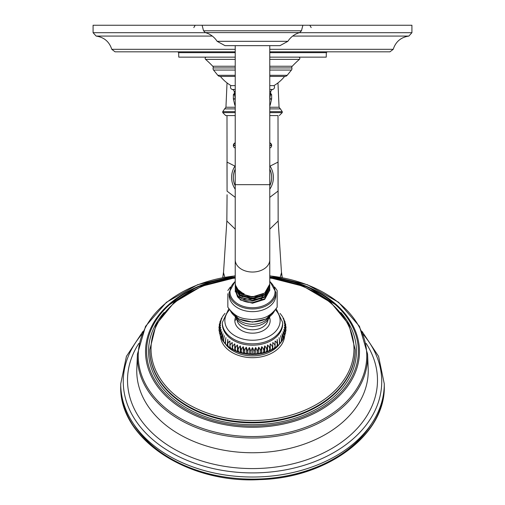 <?xml version="1.0" encoding="UTF-8"?>
<svg xmlns="http://www.w3.org/2000/svg" width="505" height="505" viewBox="0 0 505 505"><rect width="100%" height="100%" fill="white"/><g stroke="black" fill="none" stroke-linecap="round" stroke-linejoin="round"><path stroke-width="0.76" d="M235.229 59.369L205.598 59.369A111.807 111.807 0 0 1 212.763 66.243A1.698 1.698 -90 0 1 213.154 67.922A2.298 2.298 0 0 0 213.558 70.056L217.806 75.302A2.973 2.973 0 0 0 220.382 76.394L235.229 76.394M269.771 76.394L284.618 76.394A2.973 2.973 0 0 0 287.193 75.302L291.442 70.056A2.298 2.298 0 0 0 291.846 67.922A1.698 1.698 90 0 1 292.237 66.243A111.807 111.807 0 0 1 299.402 59.369A1.275 1.275 0 0 0 298.562 57.134M235.229 76.407L220.395 76.407A39.535 39.535 0 0 0 231.031 85.616A2.38 2.38 0 0 0 232.275 89.454L235.229 89.454M269.771 76.407L284.605 76.407A39.535 39.535 0 0 1 273.969 85.616A2.38 2.38 0 0 1 272.725 89.454A2.55 2.55 0 0 0 270.832 91.519A189.564 189.564 0 0 0 269.771 98.948M231.031 85.616L235.229 85.616M269.771 85.616L273.969 85.616M235.229 98.948A189.564 189.564 0 0 0 234.168 91.519A2.55 2.55 0 0 0 232.275 89.454M235.229 142.524A2.55 2.55 0 0 1 234.516 143.224L234.528 143.218M269.771 142.524A2.55 2.55 0 0 0 270.484 143.224A2.55 2.55 0 0 0 270.484 143.224L269.771 143.224M235.229 145.352L233.367 145.352A2.55 2.55 0 0 1 234.516 143.224L233.367 145.56A2.55 2.55 0 0 0 235.229 148.015M269.771 145.352L271.633 145.352A2.55 2.55 0 0 0 270.491 143.231L271.633 145.56L269.771 145.56M269.771 148.015A2.55 2.55 0 0 0 271.633 145.56M231.606 177.463A20.894 20.894 0 0 0 235.229 189.23A20.894 20.894 0 0 1 235.229 165.703M269.771 165.703A20.894 20.894 0 0 1 269.771 189.23A20.894 20.894 0 0 0 273.394 177.463M205.598 59.369A1.275 1.275 0 0 1 206.438 57.134M269.771 57.134L326.224 57.134L326.344 52.646L269.771 52.646M235.229 52.646L178.656 52.646L178.776 57.134L235.229 57.134M235.229 51.819L115.058 51.819L111.775 49.313C109.295 41.675 104.087 37.263 96.139 36.076L212.315 36.076M269.771 51.819L389.942 51.819L393.225 49.313L269.771 49.313M205.636 32.692L93.078 32.692L93.078 25.25L411.922 25.25L411.922 32.692L299.364 32.692M269.771 105.627A1.319 1.319 0 0 0 270.257 104.876L271.595 99.094A1.319 1.319 0 0 0 271.633 98.797L271.633 94.972A1.319 1.319 0 0 0 271.242 94.037L270.541 93.343M235.229 105.627A1.319 1.319 0 0 1 234.743 104.876L233.405 99.094A1.319 1.319 0 0 1 233.367 98.797L233.367 94.972A1.319 1.319 0 0 1 233.758 94.037L234.459 93.343M278.009 115.588L269.771 115.588L278.009 115.588L278.148 220.805M235.229 115.588L225.716 115.588L235.229 115.588M226.991 115.588L227.067 191.161L235.229 197.36M384.286 385.94L384.286 383.838A131.786 93.191 180 0 1 252.5 477.023A131.786 93.191 180 0 1 120.714 383.838L120.714 385.94A131.786 93.191 0 0 0 252.5 479.125A131.786 93.191 0 0 0 384.286 385.94C385.788 434.641 327.145 478.166 259.583 479.617C187.039 483.809 118.814 438.365 120.714 385.94M235.229 275.762L197.562 284.732L166.423 302.28L145.528 326.356L137.423 354.138L136.811 368.442A115.74 81.842 0 0 0 136.76 370.91A115.74 81.842 180 0 0 252.5 452.751A115.74 81.842 180 0 0 368.24 370.91A115.74 81.842 0 0 0 368.189 368.442L367.577 354.138L359.472 326.356L338.577 302.28L307.438 284.738L269.771 275.762M355.166 349.662L355.166 350.287A102.666 72.594 180 0 1 252.5 422.881A102.666 72.594 180 0 1 149.834 350.287L149.834 349.662A102.666 72.594 0 0 0 252.5 422.262A102.666 72.594 0 0 0 355.166 349.662L348.892 324.519L330.882 302.514L303.398 286.278L269.771 277.731M225.457 344.019A30.186 21.343 0 0 0 252.5 355.88A30.186 21.343 0 0 0 279.543 344.019M228.816 308.77L222.314 322.512L222.314 323.85A30.186 21.343 0 0 0 252.5 345.193A30.186 21.343 0 0 0 282.686 323.85L282.686 322.512L276.184 308.77M252.5 347.636C254.646 351.436 254.646 353.715 252.5 354.472L252.5 347.636C250.354 351.436 250.354 353.715 252.5 354.472M255.631 354.358C253.706 353.746 253.706 351.467 255.631 347.528C257.979 351.171 257.979 353.449 255.631 354.358L255.631 347.528M258.73 354.037C257.045 353.544 257.045 351.265 258.73 347.2C261.262 350.672 261.262 352.951 258.73 354.037L258.73 347.2M261.773 353.5C260.34 353.115 260.34 350.836 261.773 346.664C264.456 349.952 264.456 352.231 261.773 353.5L261.773 346.664M264.727 352.749C263.566 352.458 263.566 350.18 264.727 345.919C267.536 349.018 267.536 351.297 264.727 352.749L264.727 345.919M267.562 351.802C266.678 351.581 266.678 349.302 267.562 344.972C270.472 347.869 270.472 350.148 267.562 351.802L267.562 344.972M270.251 350.666C269.657 350.495 269.657 348.216 270.251 343.829C273.23 346.525 273.23 348.803 270.251 350.666L270.251 343.829M272.769 349.34L272.769 342.51C275.793 344.997 275.793 347.276 272.769 349.34L272.769 342.51M227.711 346.146L227.2 345.729L227.805 339.379L227.755 346.203L229.908 347.85C226.871 345.578 226.871 343.299 229.908 341.02L229.908 347.85C236.416 352.263 243.947 354.491 252.5 354.542C261.053 354.491 268.584 352.263 275.092 347.857L275.092 341.02C278.129 343.299 278.129 345.578 275.092 347.85L277.245 346.203L277.195 339.379L277.8 345.729L277.289 346.146M279.063 344.429C279.656 344.258 279.656 341.98 279.063 337.599L280.01 343.545L279.322 344.214M280.673 342.529C281.556 342.308 281.556 340.029 280.673 335.692L281.941 341.134L281.165 342.055M281.941 341.134L282.573 340.193L282.017 333.691L283.545 338.514L282.775 339.682M283.772 338.041L283.071 331.602L284.782 335.743L284.094 337.1M284.87 335.472L283.835 329.456L285.615 332.864L285.091 334.335M285.641 332.738L284.296 327.259L286.032 329.954L285.704 331.438M286.032 329.904L284.448 325.043L286.038 327.07L285.918 328.465M286.032 327.025L284.296 322.834L285.66 324.273L285.704 325.491M285.641 324.185L283.835 320.637L284.927 321.603L285.091 322.588M284.87 321.451L283.071 318.491L284.094 319.823M283.772 318.882L282.775 317.241M282.573 316.736L281.165 314.868M280.06 313.441L281.007 314.558M223.835 314.868L223.002 315.877M222.225 317.241L221.228 318.882M220.906 319.823L221.929 318.491L220.13 321.451M219.909 322.588L220.073 321.603L221.165 320.637L219.359 324.185M219.296 325.491L219.34 324.273L220.704 322.834L218.968 327.025M219.082 328.465L218.962 327.07L220.552 325.043L218.968 329.904M219.296 331.438L218.968 329.954L220.704 327.259L219.359 332.738M219.909 334.335L219.385 332.864L221.165 329.456L220.13 335.472M220.906 337.1L220.218 335.743L221.929 331.602L221.228 338.041M222.225 339.682L221.455 338.514L222.983 333.691L222.427 340.193L223.059 341.134L224.327 335.692C223.444 340.029 223.444 342.308 224.327 342.529M223.835 342.055L223.059 341.134M225.678 344.214L224.99 343.545L225.937 337.599C225.344 341.98 225.344 344.258 225.937 344.429M232.231 349.34C229.207 347.276 229.207 344.997 232.231 342.51L232.231 349.34L232.231 342.51M234.749 350.666C231.77 348.803 231.77 346.525 234.749 343.829C235.343 348.216 235.343 350.495 234.749 350.666L234.749 343.829M237.438 351.802C234.528 350.148 234.528 347.869 237.438 344.972C238.322 349.302 238.322 351.581 237.438 351.802L237.438 344.972M240.273 352.749C237.464 351.297 237.464 349.018 240.273 345.919C241.434 350.18 241.434 352.458 240.273 352.749L240.273 345.919M243.227 353.5C240.544 352.231 240.544 349.952 243.227 346.664C244.66 350.836 244.66 353.115 243.227 353.5L243.227 346.664M246.27 354.037C243.738 352.951 243.738 350.672 246.27 347.2C247.955 351.265 247.955 353.544 246.27 354.037L246.27 347.2M249.369 354.358C247.021 353.449 247.021 351.171 249.369 347.528C251.294 351.467 251.294 353.746 249.369 354.358L249.369 347.528M269.525 317.437A17.643 12.474 180 0 1 270.143 320.707A17.643 12.474 180 0 1 252.5 333.18A17.643 12.474 180 0 1 234.857 320.707A17.643 12.474 180 0 1 235.475 317.437M275.882 292.414L275.882 295.116A23.381 16.532 180 0 1 252.5 311.648A23.381 16.532 0 0 1 229.118 295.116L229.118 292.414A23.381 16.532 0 0 0 252.5 308.946A23.381 16.532 0 0 0 275.882 292.414L269.771 281.083M274.669 287.067L277.157 290.533L277.157 307.217C268.685 318.75 261.363 318.756 252.5 319.583C243.637 318.756 236.315 318.75 227.843 307.217L227.843 293.702M235.235 291.227L240.285 299.907L252.5 303.221L264.715 299.377L269.765 290.16M269.739 289.1L269.771 289.838L264.715 298.745L252.5 302.596C245.973 302.564 240.986 300.645 237.539 296.839L238.303 296.17M235.267 290.173L237.539 296.839M235.235 289.081L237.539 295.343C240.986 299.149 245.973 301.068 252.5 301.1L264.715 297.262L269.765 288.008M269.746 284.807L269.771 285.476L264.715 294.383L252.5 298.234L240.285 294.926L235.229 286.569L235.261 285.88M269.746 286.954L269.771 287.654L264.715 296.561L252.5 300.412L240.285 297.104L235.229 288.746L235.261 288.027M242.57 299.086L261.899 298.941M241.851 296.618L262.701 296.422M241.245 294.162L252.235 297.117L263.376 293.916M235.242 284.782L240.285 293.563L252.5 296.877L264.715 293.033L269.771 284.132L269.771 259.822A17.271 12.215 180 0 1 252.5 272.037A17.271 12.215 180 0 1 235.229 259.822L235.229 283.065C235.45 287.768 238.41 291.341 244.104 293.771L244.104 294.308C238.41 292.13 235.45 288.822 235.229 284.372L235.324 284.334M235.229 285.192L235.254 283.741M235.235 286.935L240.285 295.677L252.5 298.992L264.715 295.147L269.765 285.862M237.666 289.34L244.104 294.308M269.771 259.822L269.771 45.658L279.978 45.658L225.022 45.658L217.131 41.322C214.272 36.953 210.339 34.043 205.32 32.598L299.68 32.598C294.661 34.043 290.728 36.953 287.869 41.322L217.131 41.322M217.806 75.302L235.229 75.302M269.771 75.302L287.193 75.302M269.771 89.454L272.725 89.454M234.168 91.519L235.229 91.519M269.771 91.519L270.832 91.519M235.229 143.224L234.516 143.224M235.229 145.56L233.367 145.56M235.229 185.846A19.196 19.196 0 0 1 235.229 169.087M269.771 169.087A19.196 19.196 0 0 1 269.771 185.846M213.558 70.056L235.229 70.056M269.771 70.056L291.442 70.056M213.154 67.922L235.229 67.922M269.771 67.922L291.846 67.922M212.763 66.243L235.229 66.243M269.771 66.243L292.237 66.243M235.229 49.313L111.775 49.313M292.685 36.076L408.861 36.076C400.919 37.263 395.705 41.675 393.225 49.313M233.758 94.037L234.56 94.037M270.44 94.037L271.242 94.037M233.367 94.972L234.699 94.972M270.301 94.972L271.633 94.972M233.367 98.797L235.21 98.797M269.79 98.797L271.633 98.797M233.405 99.094L235.229 99.094M269.771 99.094L271.595 99.094M234.743 104.876L235.229 104.876M269.771 104.876L270.257 104.876M299.402 59.369L269.771 59.369M235.229 107.23L225.943 107.23L224.624 108.891L235.229 108.891M277.965 82.908L279.057 107.23L269.771 107.23M279.057 107.23L280.376 108.891L269.771 108.891M235.229 111.655L222.743 111.655L224.624 108.891M269.771 112.615L282.257 112.615L282.257 111.655L269.771 111.655M235.229 112.615L222.743 112.615L225.716 115.588M270.055 166.132L278.009 162.099L278.148 220.912L281.481 272.719L282.156 277.592M227.067 191.161L226.991 162.099L234.945 166.132M269.771 197.36L277.933 191.161M269.771 229.137L278.154 221.02L281.481 272.719L280.199 277.232M226.852 220.805L227.067 194.741L226.846 221.02L235.229 229.137M222.743 277.611L223.589 271.665L226.852 220.912L223.519 272.719L224.801 277.232M223.589 271.665L222.844 277.592M133.686 424.156A129.665 91.683 0 0 0 252.5 479.125A129.665 91.683 0 0 0 371.314 424.156M141.627 334.569A129.236 91.386 0 0 0 123.264 381.521A129.236 91.386 180 0 0 252.5 472.901A129.236 91.386 180 0 0 381.736 381.521A129.236 91.386 0 0 0 363.373 334.569M366.112 343.356A124.987 88.381 0 0 1 377.488 380.196A124.987 88.381 180 0 1 252.5 468.577A124.987 88.381 180 0 1 127.512 380.196A124.987 88.381 0 0 1 138.888 343.356M137.423 354.138A115.127 81.412 0 0 0 137.373 356.593A115.127 81.412 0 0 0 252.5 437.999A115.127 81.412 0 0 0 367.627 356.593A115.127 81.412 0 0 0 367.577 354.138M235.229 275.9A114.256 80.794 0 0 0 138.244 355.76A114.256 80.794 0 0 0 252.5 436.554A114.256 80.794 0 0 0 366.756 355.76A114.256 80.794 0 0 0 269.771 275.9M235.229 276.98A106.972 75.636 0 0 0 166.7 306.453A106.972 75.636 0 0 0 145.528 351.625A106.972 75.636 0 0 0 252.5 427.268A106.972 75.636 0 0 0 359.472 351.625A106.972 75.636 0 0 0 338.299 306.453A106.972 75.636 0 0 0 269.771 276.98M235.229 277.327A105.873 74.866 0 0 0 146.627 351.19A105.873 74.866 0 0 0 252.5 426.056A105.873 74.866 0 0 0 358.373 351.19A105.873 74.866 0 0 0 269.771 277.327M340.856 312.475A103.942 73.496 180 0 1 356.442 351.19A103.942 73.496 180 0 1 252.5 424.686A103.942 73.496 180 0 1 148.558 351.19A103.942 73.496 180 0 1 164.144 312.475M235.229 278.059A101.473 71.754 0 0 0 151.027 348.766A101.473 71.754 0 0 0 252.5 420.513A101.473 71.754 0 0 0 353.973 348.766A101.473 71.754 0 0 0 269.771 278.059M220.426 336.235A32.124 22.712 0 0 0 252.5 357.685A32.124 22.712 0 0 0 284.574 336.235M222.314 322.512A30.186 21.343 0 0 0 252.5 343.855A30.186 21.343 0 0 0 282.686 322.512M229.579 309.792A27.636 19.537 0 0 0 224.864 320.707A27.636 19.537 0 0 0 252.5 340.244A27.636 19.537 0 0 0 280.136 320.707A27.636 19.537 0 0 0 275.421 309.792M268.035 319.716A15.598 11.028 180 0 1 252.5 329.79A15.598 11.028 180 0 1 236.965 319.716M234.857 320.707A20.787 14.702 0 0 1 236.498 319.097M269.967 316.515L268.3 319.375L266.198 321.679L263.364 323.749L259.267 325.573L252.5 326.609L245.733 325.573L241.636 323.749L238.802 321.679L236.7 319.375L235.033 316.515M236.094 317.31A18.597 13.149 0 0 0 252.5 324.267A18.597 13.149 0 0 0 268.906 317.31M230.425 310.79A23.381 16.532 0 0 0 252.5 321.874A23.381 16.532 0 0 0 274.575 310.79M235.229 281.575A22.529 15.933 0 0 0 232.085 298.55A22.529 15.933 0 0 0 252.5 307.741A22.529 15.933 0 0 0 272.915 298.55A22.529 15.933 0 0 0 269.771 281.575M269.771 184.672L235.229 184.672L235.229 45.658M299.68 32.598L301.472 30.767L203.528 30.767L205.32 32.598M269.771 185.789A19.171 19.171 0 0 0 269.771 169.137M235.229 169.137A19.171 19.171 0 0 0 235.229 185.789M326.344 52.646L327.196 51.819M93.078 32.692L96.139 36.076M408.861 36.076L411.922 32.692M178.656 52.646L177.804 51.819M227.035 82.908L225.943 107.23M282.257 111.655L280.376 108.891M282.257 112.615L279.284 115.588M222.743 112.615L222.743 111.655M282.257 277.611L281.411 271.665M193.819 27.611L195.182 25.25M311.181 27.611L309.817 25.25M384.286 383.838L378.573 356.353L362.022 331.387M142.978 331.387L126.427 356.353L120.714 383.838M338.299 306.453L308.056 286.973L269.771 276.942M235.229 276.942L196.944 286.973L166.7 306.453M277.8 345.729L279.227 344.372M280.01 343.545L281.007 342.371M283.545 338.514L283.886 337.839M284.782 335.743L284.927 335.32M284.927 321.603L284.782 321.186M283.886 319.084L283.545 318.409M224.99 313.384L223.993 314.558M223.059 315.795L222.427 316.736M221.455 318.409L221.114 319.084M220.218 321.186L220.073 321.603M220.073 335.32L220.218 335.743M221.114 337.839L221.455 338.514M223.993 342.371L224.99 343.545M225.773 344.372L227.2 345.729M274.669 310.682L266.129 318.983L252.5 322.121L238.871 318.983L230.331 310.682M230.331 287.067L227.843 290.533M235.229 281.083L229.118 292.414M235.229 290.924L235.229 291.536M269.771 289.838L269.771 290.482M269.771 285.476L269.771 286.247M269.771 287.654L269.771 288.361M235.229 286.569L235.229 287.307M235.229 288.746L235.229 289.422M287.869 41.322L279.978 45.658M301.472 30.767L302.88 25.25M203.528 30.767L202.12 25.25M235.229 259.822L235.229 184.672M235.229 277.731L201.602 286.278L174.118 302.514L156.108 324.519L149.834 349.662"/></g></svg>
